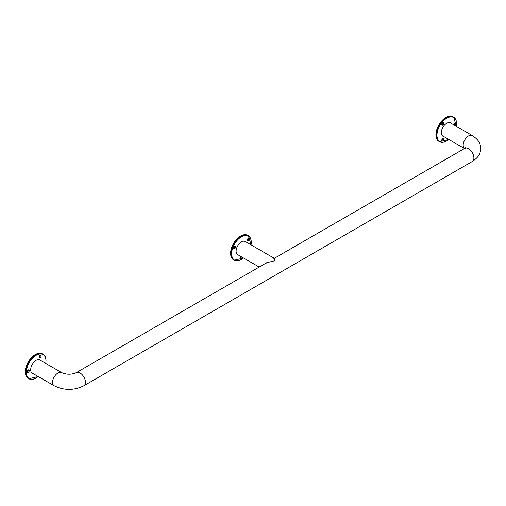 <?xml version="1.0" encoding="UTF-8"?>
<svg xmlns="http://www.w3.org/2000/svg" width="506" height="506" viewBox="0 0 506 506"><rect width="100%" height="100%" fill="white"/><g stroke="black" fill="none" stroke-linecap="round" stroke-linejoin="round"><path stroke-width="0.76" d="M456.557 123.768A14.149 8.172 120 0 0 453.629 117.164L452.996 116.804A14.149 8.172 120 0 0 442.092 120.592A14.149 8.172 120 0 0 435.913 134.836A14.149 8.172 120 0 0 438.841 141.313L439.474 141.68A14.149 8.172 120 0 0 446.659 140.915M442.503 135.943A7.716 4.453 120 0 0 442.889 136.044M454.375 125.203A1.493 0.86 120 0 0 454.856 123.679M441.776 124.748A1.493 0.86 120 0 0 442.497 124.185A1.493 0.86 120 0 0 443.003 122.616M441.776 140.548A1.493 0.86 120 0 0 443.003 138.416M443.338 138.366A1.493 0.86 120 0 0 441.978 139.466A1.493 0.86 120 0 0 442.067 141.016A1.493 0.86 120 0 0 443.553 140.156A1.493 0.86 120 0 0 443.553 138.435A1.493 0.86 120 0 0 443.338 138.366M443.338 124.672A1.493 0.86 120 0 0 443.553 122.635A1.493 0.86 120 0 0 442.067 123.496A1.493 0.86 120 0 0 442.067 125.216A1.493 0.86 120 0 0 443.338 124.672M455.223 125.69A1.493 0.86 120 0 0 455.406 123.692A1.493 0.86 120 0 0 453.768 124.849M451.301 123.426A7.716 4.453 120 0 0 450.618 122.863A7.716 4.453 120 0 0 444.673 124.931A7.716 4.453 120 0 0 441.308 132.692A7.716 4.453 120 0 0 442.902 136.228A7.716 4.453 120 0 0 443.73 136.531M45.945 360.835A14.149 8.172 120 0 0 45.945 360.708A14.149 8.172 120 0 0 43.016 354.232L42.384 353.865A14.149 8.172 120 0 0 28.228 362.037A14.149 8.172 120 0 0 28.228 378.38L28.861 378.741A14.149 8.172 120 0 0 36.046 377.982M31.891 373.011A7.716 4.453 120 0 0 32.276 373.112M27.216 371.992A1.493 0.86 120 0 0 28.462 370.076A1.493 0.86 120 0 0 28.444 369.861M39.063 357.249A1.493 0.86 120 0 0 40.29 355.123M39.569 357.786A1.493 0.86 120 0 0 40.935 356.686A1.493 0.86 120 0 0 40.841 355.136A1.493 0.86 120 0 0 39.354 355.996A1.493 0.86 120 0 0 39.354 357.717A1.493 0.86 120 0 0 39.569 357.786M29.304 370.563A1.493 0.86 120 0 0 28.994 369.88A1.493 0.86 120 0 0 27.507 370.74A1.493 0.86 120 0 0 27.507 372.46A1.493 0.86 120 0 0 28.652 372.062A1.493 0.86 120 0 0 29.304 370.563M40.689 360.493A7.716 4.453 120 0 0 40.006 359.924A7.716 4.453 120 0 0 32.289 364.383A7.716 4.453 120 0 0 32.289 373.289A7.716 4.453 120 0 0 33.118 373.599M251.248 242.298A14.149 8.172 120 0 0 248.32 235.701L247.687 235.334A14.149 8.172 120 0 0 236.783 239.129A14.149 8.172 120 0 0 230.603 253.367A14.149 8.172 120 0 0 233.538 259.844L234.17 260.21A14.149 8.172 120 0 0 241.349 259.445M240.42 258.016A1.493 0.86 120 0 0 241.507 256.846M247.263 240.388A1.493 0.86 120 0 0 247.978 239.831A1.493 0.86 120 0 0 248.49 238.256M233.576 248.288A1.493 0.86 120 0 0 234.809 246.156M235.138 246.106A1.493 0.86 120 0 0 233.778 247.206A1.493 0.86 120 0 0 233.867 248.756A1.493 0.86 120 0 0 235.36 247.896A1.493 0.86 120 0 0 235.36 246.175A1.493 0.86 120 0 0 235.138 246.106M248.825 240.312A1.493 0.86 120 0 0 249.041 238.275A1.493 0.86 120 0 0 247.554 239.136A1.493 0.86 120 0 0 247.554 240.856A1.493 0.86 120 0 0 248.825 240.312M240.894 256.491A1.493 0.86 120 0 0 240.401 257.807A1.493 0.86 120 0 0 240.711 258.49A1.493 0.86 120 0 0 242.349 257.326M259.186 267.048L237.675 254.632A7.565 4.371 120 0 1 236.106 251.166A7.565 4.371 120 0 1 239.408 243.55A7.565 4.371 120 0 1 245.239 241.526L274.315 258.313L274.315 260.868L266.751 262.684L264.948 264.069M266.978 262.551L265.308 263.854M39.177 359.621L61.713 372.631A7.565 4.371 120 0 0 54.148 377.002A7.565 4.371 120 0 0 54.148 385.736C64.06 390.613 73.965 390.613 83.876 385.736L472.326 161.465C480.105 156.177 480.308 152.648 480.7 148.555C480.327 144.444 480.169 140.915 472.326 135.564L449.79 122.553M464.508 148.505A7.565 4.371 -60 0 1 463.192 145.209A7.565 4.371 -60 0 1 466.494 137.594A7.565 4.371 -60 0 1 472.326 135.564M61.713 372.631C66.577 374.744 71.441 374.744 76.311 372.631A7.565 4.371 60 0 1 83.876 377.002A7.565 4.371 60 0 1 83.876 385.736M273.854 258.579L464.761 148.359A7.565 4.371 60 0 1 472.326 152.73A7.565 4.371 60 0 1 472.326 161.465M456.349 126.342A13.852 8.001 120 0 0 447.778 117.708A13.852 8.001 120 0 0 436.969 135.197A13.852 8.001 120 0 0 448.778 139.447M456.412 126.38L453.629 117.164A14.149 8.172 120 0 0 442.718 120.959A14.149 8.172 120 0 0 436.545 135.197A14.149 8.172 120 0 0 439.474 141.68L448.847 139.485M45.736 363.403A13.852 8.001 120 0 0 45.945 360.955A13.852 8.001 120 0 0 35.471 355.718A13.852 8.001 120 0 0 26.445 373.77A13.852 8.001 120 0 0 38.165 376.515M45.799 363.441L46.033 360.835C46.002 357.66 44.996 355.465 43.016 354.232A14.149 8.172 120 0 0 28.861 362.404A14.149 8.172 120 0 0 28.861 378.741L38.235 376.546M251.039 244.872A13.852 8.001 120 0 0 242.469 236.239A13.852 8.001 120 0 0 231.659 253.734A13.852 8.001 120 0 0 243.475 257.978M251.102 244.91L248.32 235.701A14.149 8.172 120 0 0 237.415 239.49A14.149 8.172 120 0 0 231.236 253.734A14.149 8.172 120 0 0 234.17 260.21L243.538 258.016M31.612 372.726L54.148 385.736M464.489 148.517L442.225 135.665M464.761 148.359L465.792 147.569L465.564 148.517M76.311 372.631L267.212 262.412"/></g></svg>
